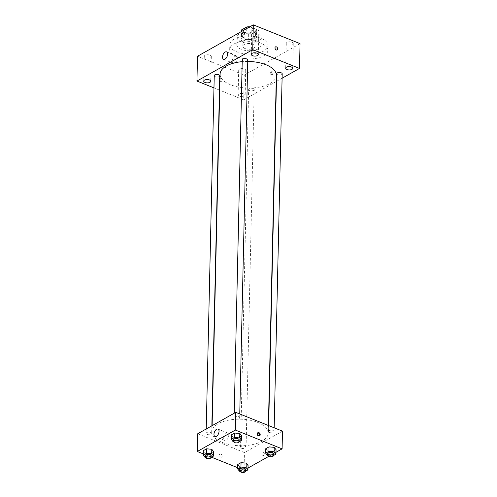 <?xml version="1.0" encoding="UTF-8"?>
<svg xmlns="http://www.w3.org/2000/svg" width="497" height="497" viewBox="0 0 497 497"><rect width="100%" height="100%" fill="white"/><g stroke="black" fill="none" stroke-linecap="round" stroke-linejoin="round"><path stroke-width="0.37" stroke-dasharray="2.48 1.86" d="M245.058 48.551A6.026 2.845 -178.7 0 0 251.42 49.029A6.026 2.845 -178.7 0 0 254.886 46.544A6.026 2.845 -178.7 0 0 248.929 43.562A6.026 2.845 -178.7 0 0 242.834 46.271A6.026 2.845 -178.7 0 0 245.058 48.551M245.419 32.609A6.026 2.845 -178.7 0 0 251.78 33.094A6.026 2.845 -178.7 0 0 255.253 30.609A6.026 2.845 -178.7 0 0 249.289 27.627A6.026 2.845 -178.7 0 0 243.195 30.336A6.026 2.845 -178.7 0 0 245.419 32.609M256.881 35.958L257.005 30.646A7.778 3.672 -178.7 0 1 256.955 31.007L256.837 36.318A7.778 3.672 -178.7 0 0 256.881 35.958A7.778 3.672 -178.7 0 0 256.502 34.784L249.941 32.143L250.066 26.832A7.778 3.672 -178.7 0 0 249.811 26.819M250.066 26.832L256.626 29.472A7.778 3.672 -178.7 0 1 257.005 30.646M256.955 31.007L251.619 34.007A7.778 3.672 -178.7 0 1 248.382 34.107L241.822 31.473A7.778 3.672 -178.7 0 1 241.443 30.292M256.837 36.318L251.501 39.325L251.619 34.007M248.382 34.107L248.264 39.425L241.704 36.784L241.822 31.473M248.264 39.425A7.778 3.672 -178.7 0 0 251.501 39.325M249.941 32.143A7.778 3.672 -178.7 0 0 246.705 32.243L246.792 28.515M241.704 36.784A7.778 3.672 -178.7 0 1 241.325 35.61A7.778 3.672 -178.7 0 1 241.368 35.25L246.705 32.243M255.334 38.288A8.039 3.796 1.3 0 1 246.369 39.306A8.039 3.796 1.3 0 1 241.07 35.604A8.039 3.796 1.3 0 1 249.19 31.988A8.039 3.796 1.3 0 1 257.142 35.964A8.039 3.796 1.3 0 1 255.334 38.288M255.296 40.058A8.039 3.796 -178.7 0 0 257.098 37.735A8.039 3.796 -178.7 0 0 249.146 33.759A8.039 3.796 -178.7 0 0 241.026 37.374A8.039 3.796 -178.7 0 0 243.99 40.412A8.039 3.796 -178.7 0 0 255.296 40.058M241.368 35.25L241.455 31.522M256.502 34.784L256.626 29.472M258.415 41.313A12.058 5.691 1.3 0 1 244.965 42.835A12.058 5.691 1.3 0 1 237.007 37.281A12.058 5.691 1.3 0 1 249.19 31.864A12.058 5.691 1.3 0 1 261.118 37.828A12.058 5.691 1.3 0 1 258.415 41.313M258.241 48.843A12.058 5.691 1.3 0 1 244.791 50.365A12.058 5.691 1.3 0 1 236.839 44.805A12.058 5.691 1.3 0 1 249.022 39.387A12.058 5.691 1.3 0 1 260.944 45.357A12.058 5.691 1.3 0 1 258.241 48.843M263.696 51.036A19.091 9.014 1.3 0 1 242.406 53.446A19.091 9.014 1.3 0 1 229.807 44.649A19.091 9.014 1.3 0 1 249.096 36.07A19.091 9.014 1.3 0 1 267.976 45.513A19.091 9.014 1.3 0 1 263.696 51.036M263.584 55.9A19.091 9.014 -178.7 0 0 267.864 50.383A19.091 9.014 -178.7 0 0 248.985 40.94A19.091 9.014 -178.7 0 0 229.695 49.52A19.091 9.014 -178.7 0 0 236.734 56.733A19.091 9.014 -178.7 0 0 263.584 55.9M252.625 28.553A3.522 1.665 -178.7 0 0 251.836 29.572A3.522 1.665 -178.7 0 0 255.315 31.311A3.522 1.665 -178.7 0 0 258.875 29.733A3.522 1.665 -178.7 0 0 256.551 28.105A3.522 1.665 -178.7 0 0 252.625 28.553M205.068 55.322A3.522 1.665 -178.7 0 0 204.279 56.335A3.522 1.665 -178.7 0 0 207.765 58.081A3.522 1.665 -178.7 0 0 211.318 56.496A3.522 1.665 -178.7 0 0 208.995 54.875A3.522 1.665 -178.7 0 0 205.068 55.322M239.479 69.151A3.522 1.665 -178.7 0 0 238.69 70.17A3.522 1.665 -178.7 0 0 242.169 71.916A3.522 1.665 -178.7 0 0 245.729 70.332A3.522 1.665 -178.7 0 0 243.406 68.71A3.522 1.665 -178.7 0 0 239.479 69.151M287.03 42.388A3.522 1.665 -178.7 0 0 286.241 43.407A3.522 1.665 -178.7 0 0 289.726 45.146A3.522 1.665 -178.7 0 0 293.28 43.562A3.522 1.665 -178.7 0 0 290.956 41.941A3.522 1.665 -178.7 0 0 287.03 42.388M300.051 43.643L244.257 75.053L197.508 56.254M238.914 93.945A3.522 1.665 -178.7 0 0 238.125 94.964A3.522 1.665 -178.7 0 0 241.61 96.704A3.522 1.665 -178.7 0 0 245.164 95.126A3.522 1.665 -178.7 0 0 242.84 93.498A3.522 1.665 -178.7 0 0 238.914 93.945M234.721 63.063A4.019 2.205 111.9 0 1 233.304 63.249A4.019 2.205 111.9 0 1 232.751 58.696A4.019 2.205 111.9 0 1 236.299 55.788A4.019 2.205 111.9 0 1 237.199 59.205A4.019 2.205 111.9 0 1 234.721 63.063M276.202 81.545L243.698 99.841L244.257 75.053M282.097 78.228L276.475 81.39M272.946 72.891A1.758 0.963 111.9 0 1 272.319 74.593A1.758 0.963 111.9 0 1 271.176 75.146A1.758 0.963 111.9 0 1 270.94 73.158A1.758 0.963 111.9 0 1 272.493 71.885A1.758 0.963 111.9 0 1 272.946 72.891M272.157 72.574A1.758 0.963 111.9 0 1 271.536 74.277A1.758 0.963 111.9 0 1 270.393 74.83A1.758 0.963 111.9 0 1 270.151 72.842A1.758 0.963 111.9 0 1 271.704 71.568A1.758 0.963 111.9 0 1 272.157 72.574M243.698 99.841L219.73 90.205M219.463 90.1L213.965 87.888M220.525 81.371A1.758 1.211 60.6 0 0 221.426 81.353A1.758 1.211 60.6 0 0 221.619 79.228A1.758 1.211 60.6 0 0 219.699 78.29A1.758 1.211 60.6 0 0 219.27 79.843A1.758 1.211 60.6 0 0 220.525 81.371A1.758 1.211 60.6 0 0 221.426 81.353A1.758 1.211 60.6 0 0 221.619 79.228A1.758 1.211 60.6 0 0 219.699 78.29A1.758 1.211 60.6 0 0 219.27 79.843A1.758 1.211 60.6 0 0 220.525 81.371M277.22 49.949L277.22 49.949A1.758 1.211 -119.4 0 1 275.301 49.01A1.758 1.211 -119.4 0 1 275.493 46.886L275.493 46.88M242.244 59.882A2.771 1.311 -178.7 0 0 243.263 60.932A2.771 1.311 -178.7 0 0 246.189 61.156A2.771 1.311 -178.7 0 0 247.786 60.007M249.27 88.677A2.771 1.311 -178.7 0 0 248.649 89.479A2.771 1.311 -178.7 0 0 249.674 90.522A2.771 1.311 -178.7 0 0 252.6 90.746A2.771 1.311 -178.7 0 0 254.197 89.603A2.771 1.311 -178.7 0 0 252.364 88.323A2.771 1.311 -178.7 0 0 249.27 88.677M276.649 73.718A2.771 1.311 -178.7 0 0 277.674 74.767A2.771 1.311 -178.7 0 0 280.6 74.985A2.771 1.311 -178.7 0 0 282.197 73.842M214.244 75.643A2.771 1.311 -178.7 0 0 216.984 77.016A2.771 1.311 -178.7 0 0 219.786 75.768M220.09 74.103A28.13 13.282 -178.7 0 0 230.465 84.739A28.13 13.282 -178.7 0 0 260.161 86.981A28.13 13.282 -178.7 0 0 276.344 75.382M247.755 61.448A28.13 13.282 -178.7 0 0 242.201 61.659M222.345 442.454A28.13 13.282 -178.7 0 0 252.041 444.703A28.13 13.282 -178.7 0 0 268.225 433.098A28.13 13.282 -178.7 0 0 240.405 419.182A28.13 13.282 -178.7 0 0 211.977 431.825A28.13 13.282 -178.7 0 0 222.345 442.454M210.647 432.44A2.771 1.311 1.3 0 1 211.672 433.49A2.771 1.311 1.3 0 1 208.87 434.732A2.771 1.311 1.3 0 1 206.125 433.359A2.771 1.311 1.3 0 1 207.721 432.216A2.771 1.311 1.3 0 1 210.647 432.44M269.554 432.483A2.771 1.311 -178.7 0 0 272.48 432.707A2.771 1.311 -178.7 0 0 274.077 431.564A2.771 1.311 -178.7 0 0 271.337 430.191A2.771 1.311 -178.7 0 0 268.529 431.433A2.771 1.311 -178.7 0 0 269.554 432.483M241.554 448.244A2.771 1.311 -178.7 0 0 244.481 448.462A2.771 1.311 -178.7 0 0 246.077 447.319A2.771 1.311 -178.7 0 0 243.337 445.952A2.771 1.311 -178.7 0 0 240.536 447.194A2.771 1.311 -178.7 0 0 241.554 448.244M235.149 418.648A2.771 1.311 -178.7 0 0 238.075 418.872A2.771 1.311 -178.7 0 0 239.672 417.728A2.771 1.311 -178.7 0 0 236.926 416.356A2.771 1.311 -178.7 0 0 234.124 417.604A2.771 1.311 -178.7 0 0 235.149 418.648M282.495 431.154L244.456 452.568L197.707 433.769M275.997 452.295L268.846 456.321M247.997 468.056L244.052 470.274L244.456 452.568M262.087 454.879A1.758 0.963 -68.1 0 0 262.54 455.886A1.758 0.963 -68.1 0 0 264.087 454.618A1.758 0.963 -68.1 0 0 263.851 452.624A1.758 0.963 -68.1 0 0 262.708 453.177A1.758 0.963 -68.1 0 0 262.087 454.879A1.758 0.963 -68.1 0 0 262.54 455.886A1.758 0.963 -68.1 0 0 264.087 454.612A1.758 0.963 -68.1 0 0 263.851 452.624A1.758 0.963 -68.1 0 0 262.708 453.177A1.758 0.963 -68.1 0 0 262.081 454.879M241.648 435.857L238.355 437.708L233.199 437.23L231.341 434.894L233.199 437.23L238.355 437.708L241.648 435.857M248.059 465.447L244.76 467.304L239.61 466.82L237.752 464.484L239.61 466.82L244.76 467.304L248.059 465.447M244.052 470.274L237.678 467.708M211.511 457.19L203.267 453.879M276.059 449.692L272.76 451.543L267.61 451.059L265.752 448.723L267.61 451.059L272.76 451.543L276.059 449.692M213.648 451.618L210.355 453.469L205.199 452.991L203.341 450.649L205.199 452.991L210.355 453.469L213.648 451.618M220.761 457.116A1.758 1.211 60.6 0 0 221.662 457.097A1.758 1.211 60.6 0 0 221.855 454.966A1.758 1.211 60.6 0 0 219.935 454.034A1.758 1.211 60.6 0 0 219.506 455.587A1.758 1.211 60.6 0 0 220.761 457.116A1.758 1.211 60.6 0 0 221.662 457.097A1.758 1.211 60.6 0 0 221.855 454.966A1.758 1.211 60.6 0 0 219.935 454.034A1.758 1.211 60.6 0 0 219.506 455.587A1.758 1.211 60.6 0 0 220.761 457.116M259.341 435.788A1.758 1.211 -119.4 0 1 259.067 436.043A1.758 1.211 -119.4 0 1 257.148 435.105A1.758 1.211 -119.4 0 1 257.34 432.98A1.758 1.211 -119.4 0 1 257.701 432.868M223.706 438.143A4.019 2.205 111.9 0 1 225.129 434.254A4.019 2.205 111.9 0 1 227.738 432.986A4.019 2.205 111.9 0 1 228.291 437.54A4.019 2.205 111.9 0 1 224.743 440.448A4.019 2.205 111.9 0 1 223.706 438.143M211.126 457.408L210.256 457.899L205.609 457.464M205.621 455.5A2.771 1.311 -178.7 0 0 206.646 456.544A2.771 1.311 -178.7 0 0 209.572 456.768A2.771 1.311 -178.7 0 0 211.169 455.625M210.256 457.899L210.355 453.469M205.099 457.414L205.199 452.991M239.125 441.647L238.256 442.137L233.609 441.703M233.621 439.739A2.771 1.311 -178.7 0 0 234.646 440.783A2.771 1.311 -178.7 0 0 237.572 441.007A2.771 1.311 -178.7 0 0 239.169 439.864M238.256 442.137L238.355 437.708M233.099 441.653L233.199 437.23M245.537 471.237L244.661 471.734L240.014 471.299M240.032 469.33A2.771 1.311 -178.7 0 0 241.051 470.379A2.771 1.311 -178.7 0 0 243.977 470.603A2.771 1.311 -178.7 0 0 245.574 469.46M244.661 471.734L244.76 467.304M239.511 471.249L239.61 466.82M273.536 455.482L272.66 455.973L268.013 455.538M268.032 453.568A2.771 1.311 -178.7 0 0 269.051 454.618A2.771 1.311 -178.7 0 0 271.977 454.842A2.771 1.311 -178.7 0 0 273.574 453.699M272.66 455.973L272.76 451.543M267.51 455.488L267.61 451.059M243.195 30.336L242.834 46.271M255.253 30.609L254.886 46.544M257.098 37.735L257.142 35.964M241.026 37.374L241.07 35.604M241.325 35.61L241.418 31.541M260.944 45.357L261.118 37.828M236.839 44.805L237.007 37.281M267.864 50.383L267.976 45.513M229.695 49.52L229.807 44.649M251.836 29.572L251.271 54.366M258.875 29.733L258.31 54.521M204.279 56.335L203.72 81.129M211.318 56.496L210.759 81.291M238.69 70.17L238.125 94.964M245.729 70.332L245.164 95.126M286.241 43.407L285.682 68.195M293.28 43.562L292.721 68.356M223.563 59.336L233.304 63.249M226.564 51.874L236.299 55.788M270.393 74.83L271.176 75.146M271.704 71.568L272.493 71.885M268.225 433.098L268.399 425.482M211.977 431.825L212.113 425.662M206.224 428.973L206.125 433.359M211.846 425.811L211.672 433.49M274.077 431.564L274.164 427.799M268.529 431.433L268.666 425.594M246.077 447.319L254.197 89.603M240.536 447.194L248.649 89.479M239.672 417.728L239.753 413.97M234.124 417.604L234.224 413.212M259.067 436.043L259.701 435.683M257.34 432.98L257.98 432.62M227.738 432.986L218.003 429.073M224.743 440.448L215.008 436.534"/><path stroke-width="0.75" d="M241.455 31.522L241.492 29.938L246.829 26.931A7.778 3.672 -178.7 0 1 249.811 26.819M241.492 29.938A7.778 3.672 -178.7 0 0 241.443 30.292L241.418 31.541M246.792 28.515L246.829 26.931M213.965 87.888L196.949 81.048L197.508 56.254L253.302 24.85L300.051 43.643L299.492 68.437L282.097 78.228M252.06 53.347A3.522 1.665 -178.7 0 0 251.271 54.366A3.522 1.665 -178.7 0 0 254.756 56.105A3.522 1.665 -178.7 0 0 258.31 54.521A3.522 1.665 -178.7 0 0 255.986 52.899A3.522 1.665 -178.7 0 0 252.06 53.347M204.509 80.11A3.522 1.665 -178.7 0 0 203.72 81.129A3.522 1.665 -178.7 0 0 207.199 82.875A3.522 1.665 -178.7 0 0 210.759 81.291A3.522 1.665 -178.7 0 0 208.436 79.669A3.522 1.665 -178.7 0 0 204.509 80.11M286.471 67.182A3.522 1.665 -178.7 0 0 285.682 68.195A3.522 1.665 -178.7 0 0 289.161 69.94A3.522 1.665 -178.7 0 0 292.721 68.356A3.522 1.665 -178.7 0 0 290.397 66.735A3.522 1.665 -178.7 0 0 286.471 67.182M196.949 81.048L252.743 49.644L253.302 24.85M224.986 59.149A4.019 2.205 111.9 0 1 223.563 59.336A4.019 2.205 111.9 0 1 223.016 54.782A4.019 2.205 111.9 0 1 226.564 51.874A4.019 2.205 111.9 0 1 227.464 55.291A4.019 2.205 111.9 0 1 224.986 59.149M252.743 49.644L299.492 68.437M275.493 46.886A1.758 1.211 -119.4 0 1 276.394 46.867A1.758 1.211 -119.4 0 1 277.649 48.389A1.758 1.211 -119.4 0 1 277.22 49.949A1.758 1.211 -119.4 0 1 275.301 49.01A1.758 1.211 -119.4 0 1 275.493 46.88A1.758 1.211 -119.4 0 1 276.394 46.867A1.758 1.211 -119.4 0 1 277.649 48.389A1.758 1.211 -119.4 0 1 277.22 49.949M239.753 413.97L247.786 60.007A2.771 1.311 -178.7 0 0 245.959 58.733A2.771 1.311 -178.7 0 0 242.865 59.081A2.771 1.311 -178.7 0 0 242.244 59.882L234.224 413.212M274.164 427.799L282.197 73.842A2.771 1.311 -178.7 0 0 279.451 72.469A2.771 1.311 -178.7 0 0 276.649 73.718L268.666 425.594M211.846 425.811L219.786 75.768A2.771 1.311 -178.7 0 0 218.767 74.724A2.771 1.311 -178.7 0 0 214.866 74.842A2.771 1.311 -178.7 0 0 214.244 75.643L206.224 428.973M268.399 425.482L276.344 75.382A28.13 13.282 -178.7 0 0 247.755 61.448M242.201 61.659A28.13 13.282 -178.7 0 0 220.09 74.103L212.113 425.662M203.267 453.879L197.303 451.481L197.707 433.769L235.746 412.355L282.495 431.154L282.097 448.859L275.997 452.295M268.846 456.321L247.997 468.056M233.609 441.703L233.099 441.653L231.242 439.317L231.341 434.894L234.634 433.036L239.79 433.521L241.648 435.857L239.79 433.521L239.691 437.944L241.548 440.28L239.125 441.647A2.771 1.311 -178.7 0 0 236.386 440.261A2.771 1.311 -178.7 0 0 233.584 441.51A2.771 1.311 -178.7 0 0 234.603 442.554A2.771 1.311 -178.7 0 0 237.529 442.777A2.771 1.311 -178.7 0 0 239.125 441.634L239.169 439.864A2.771 1.311 -178.7 0 0 236.423 438.491A2.771 1.311 -178.7 0 0 233.621 439.739L233.584 441.51M240.014 471.299L239.511 471.249L237.647 468.913L237.752 464.484L241.045 462.632L246.195 463.111L248.059 465.447L246.195 463.111L246.096 467.54L247.953 469.876L245.537 471.237M197.303 451.481L235.348 430.067L282.097 448.859M237.678 467.708L211.511 457.19M268.013 455.538L267.51 455.488L265.647 453.152L265.752 448.723L269.045 446.871L274.195 447.35L276.059 449.692L274.195 447.35L274.095 451.779L275.953 454.115L273.536 455.482A2.771 1.311 -178.7 0 0 270.79 454.096A2.771 1.311 -178.7 0 0 267.989 455.339A2.771 1.311 -178.7 0 0 269.014 456.389A2.771 1.311 -178.7 0 0 271.94 456.613A2.771 1.311 -178.7 0 0 273.536 455.469L273.574 453.699A2.771 1.311 -178.7 0 0 270.834 452.326A2.771 1.311 -178.7 0 0 268.032 453.568L267.989 455.339M205.609 457.464L205.099 457.414L203.242 455.078L203.341 450.649L206.634 448.797L211.79 449.282L213.648 451.618L211.79 449.282L211.691 453.705L213.548 456.041L211.126 457.408A2.771 1.311 -178.7 0 0 208.386 456.022A2.771 1.311 -178.7 0 0 205.584 457.271A2.771 1.311 -178.7 0 0 206.603 458.315A2.771 1.311 -178.7 0 0 209.529 458.538A2.771 1.311 -178.7 0 0 211.126 457.395L211.169 455.625A2.771 1.311 -178.7 0 0 208.423 454.252A2.771 1.311 -178.7 0 0 205.621 455.5L205.584 457.271M235.348 430.067L235.746 412.355M213.971 434.229A4.019 2.205 111.9 0 1 215.394 430.334A4.019 2.205 111.9 0 1 218.003 429.073A4.019 2.205 111.9 0 1 218.55 433.626A4.019 2.205 111.9 0 1 215.008 436.534A4.019 2.205 111.9 0 1 213.971 434.229M258.875 432.601A1.758 1.211 -119.4 0 1 260.13 434.123A1.758 1.211 -119.4 0 1 259.701 435.683A1.758 1.211 -119.4 0 1 257.781 434.745A1.758 1.211 -119.4 0 1 257.98 432.62A1.758 1.211 -119.4 0 1 258.875 432.601M257.701 432.868A1.758 1.211 -119.4 0 1 258.235 432.962A1.758 1.211 -119.4 0 1 259.409 434.235A1.758 1.211 -119.4 0 1 259.341 435.788M203.242 455.078L206.535 453.227L211.691 453.705M213.548 456.041L213.648 451.618M203.341 450.649L206.634 448.797L211.79 449.282M206.535 453.227L206.634 448.797M231.242 439.317L234.534 437.466L239.691 437.944M241.548 440.28L241.648 435.857M231.341 434.894L234.634 433.036L239.79 433.521M234.534 437.466L234.634 433.036M237.647 468.913L240.946 467.056L246.096 467.54M245.537 471.231L245.574 469.46A2.771 1.311 -178.7 0 0 242.834 468.087A2.771 1.311 -178.7 0 0 240.032 469.33L239.989 471.1A2.771 1.311 -178.7 0 0 241.014 472.15A2.771 1.311 -178.7 0 0 243.94 472.374A2.771 1.311 -178.7 0 0 245.537 471.231A2.771 1.311 -178.7 0 0 242.791 469.858A2.771 1.311 -178.7 0 0 239.989 471.1M247.953 469.876L248.059 465.447M237.752 464.484L241.045 462.632L246.195 463.111M240.946 467.056L241.045 462.632M265.647 453.152L268.945 451.295L274.095 451.779M275.953 454.115L276.059 449.692M265.752 448.723L269.045 446.871L274.195 447.35M268.945 451.295L269.045 446.871"/></g></svg>
